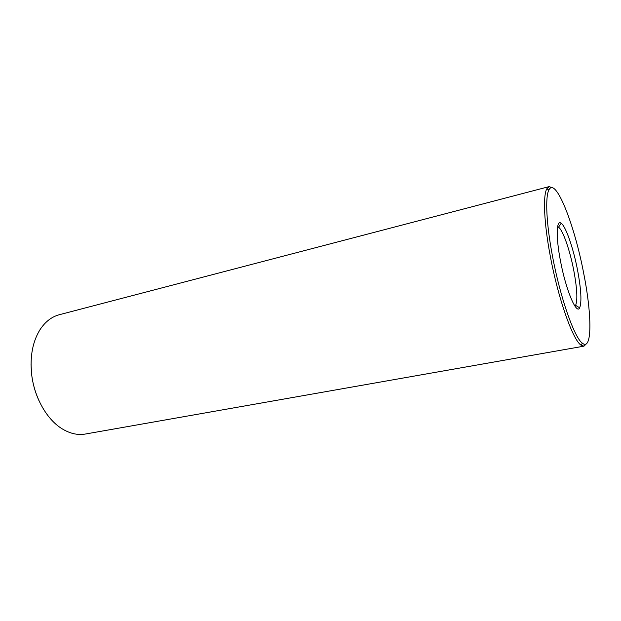 <?xml version="1.0" encoding="UTF-8"?>
<svg xmlns="http://www.w3.org/2000/svg" width="621" height="621" viewBox="0 0 621 621"><rect width="100%" height="100%" fill="white"/><g stroke="black" fill="none" stroke-linecap="round" stroke-linejoin="round"><path stroke-width="0.93" d="M583.787 273.822C574.642 225.05 555.57 176.201 548.91 189.964C545.091 196.772 546.301 223.87 552.519 256.318C560.22 297.669 574.464 337.933 582.397 343.196C592.271 351.3 592.007 315.142 583.787 273.822M586.597 343.607L583.965 346.161L580.961 345.113C572.818 339.834 558.217 298.755 550.369 256.512C544.019 223.366 542.847 195.724 546.806 188.815L549.096 186.618L552.55 187.837M39.03 400.786C35.102 392.255 32.61 383.219 31.547 373.679L31.05 364.279M549.096 186.618L59.29 314.731C51.628 316.772 45.186 321.779 39.969 329.759C32.742 341.48 29.94 356.043 31.555 373.462C33.907 396.563 46.334 418.888 61.533 428.436C69.606 433.512 77.547 435.383 85.364 434.032L583.965 346.161M577.592 270.352C581.163 289.634 581.854 302.116 579.657 307.799C576.521 315.157 565.84 289.867 560.437 260.75C555.756 236.686 556.377 219.205 561.19 223.281C565.863 226.424 573.462 248.602 577.592 270.352M574.93 306.114L575.605 305.353C577.716 300.145 577.119 288.602 573.827 270.717C570 250.535 562.905 230.003 558.527 227.193L557.596 226.781M548.91 189.964L546.806 188.815M575.605 305.353L579.657 307.799M558.527 227.193L561.19 223.281M582.397 343.196L580.961 345.113"/></g></svg>
